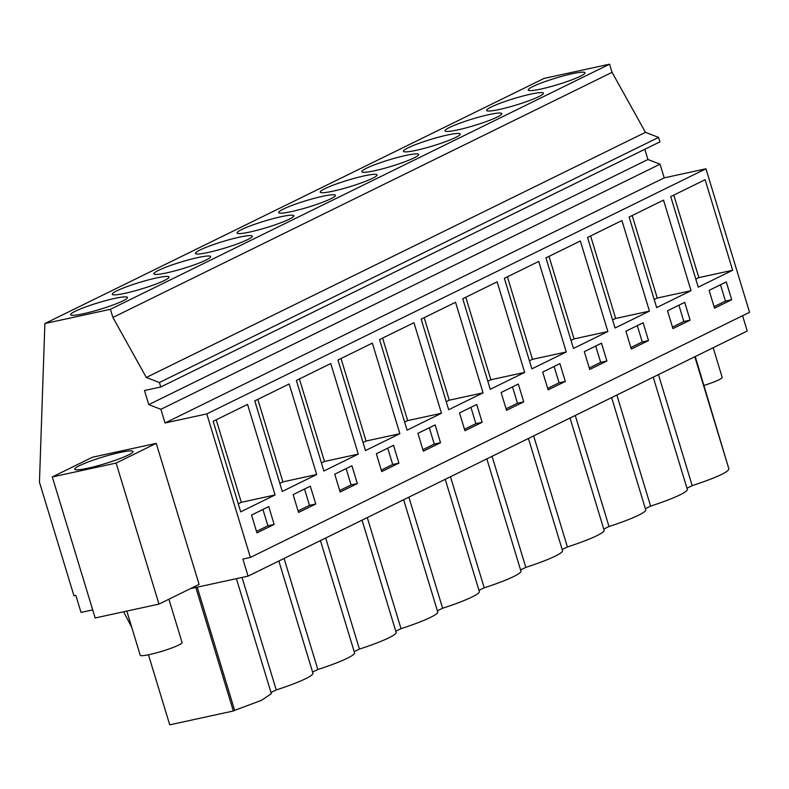 <?xml version="1.0" encoding="UTF-8"?>
<svg xmlns="http://www.w3.org/2000/svg" width="789" height="789" viewBox="0 0 789 789"><rect width="100%" height="100%" fill="white"/><g stroke="black" fill="none" stroke-linecap="round" stroke-linejoin="round"><path stroke-width="1.18" d="M92.698 609.897L81.02 612.442L75.833 595.37L73.959 595.774L39.45 482.197L44.874 323.549L110.421 309.298L112.906 317.464L146.32 377.467L159.408 382.527L160.769 386.985L144.495 390.516L148.786 404.619L160.877 409.304L165.039 422.983L206.787 413.909L250.389 557.419L242.884 559.046L248.071 576.128L190.415 588.653M158.974 604.098L199.094 584.393L156.242 443.359L92.421 457.235L52.301 476.941L95.153 617.974L158.974 604.098L116.121 463.064L52.301 476.941M248.071 576.128L747.232 331.005L742.587 315.718M250.389 557.419L749.55 312.296L705.948 168.787L206.787 413.909M240.684 511.854L275.075 494.969L247.559 404.402L213.168 421.296L240.684 511.854M268.733 506.607L251.543 515.059L256.948 532.871L274.148 524.429L268.733 506.607M462.748 298.735L490.265 389.293L524.655 372.408L497.139 281.841L462.748 298.735M501.123 392.498L506.528 410.31L523.728 401.867L518.314 384.046L501.123 392.498M448.675 409.718L483.065 392.833L455.549 302.276L421.158 319.16L448.675 409.718M464.938 430.735L482.128 422.293L476.714 404.481L459.523 412.923L464.938 430.735M545.949 257.875L573.465 348.442L607.855 331.548L580.339 240.99L545.949 257.875M606.919 361.007L601.504 343.195L584.314 351.638L589.728 369.459L606.919 361.007L600.666 362.368L595.705 346.046M538.739 261.415L504.349 278.31L531.865 368.867L566.255 351.983L538.739 261.415M548.128 389.884L565.328 381.442L559.914 363.621L542.714 372.063L548.128 389.884M296.368 380.436L323.884 471.003L358.275 454.109L330.759 363.551L296.368 380.436M357.338 483.568L351.924 465.757L334.733 474.199L340.148 492.02L357.338 483.568L351.085 484.929L346.124 468.607M289.159 383.977L254.768 400.871L282.284 491.429L316.675 474.534L289.159 383.977M310.333 486.182L293.133 494.624L298.548 512.446L315.748 504.003L310.333 486.182M441.465 413.258L413.949 322.701L379.558 339.586L407.075 430.143L441.465 413.258L407.676 420.606L382.606 338.087M417.923 433.348L423.338 451.16L440.538 442.718L435.124 424.906L417.923 433.348M365.475 450.578L399.865 433.684L372.349 343.126L337.958 360.011L365.475 450.578M393.524 445.331L376.333 453.774L381.738 471.585L398.938 463.143L393.524 445.331M629.139 217.024L656.655 307.582L691.046 290.697L663.529 200.14L629.139 217.024M690.119 320.156L684.704 302.345L667.504 310.787L672.918 328.599L690.119 320.156L683.856 321.517L678.895 305.195M621.929 220.565L587.539 237.45L615.055 328.017L649.446 311.122L621.929 220.565M631.318 349.034L648.519 340.582L643.104 322.77L625.914 331.212L631.318 349.034M698.245 287.157L732.646 270.272L705.129 179.714L670.739 196.599L698.245 287.157M714.518 308.174L731.709 299.731L726.294 281.92L709.104 290.362L714.518 308.174M165.039 422.983L664.19 177.87L705.948 168.787M160.877 409.304L660.038 164.181L664.19 177.87M148.786 404.619L647.947 159.506L660.038 164.181M644.84 149.269L647.947 159.506M160.769 386.985L659.929 141.862L658.568 137.404L159.408 382.527M146.32 377.467L645.481 132.345L658.568 137.404M112.906 317.464L612.067 72.341L645.481 132.345M110.421 309.298L609.581 64.175L612.067 72.341M44.874 323.549L544.035 78.427L609.581 64.175M75.29 311.241A29.676 3.412 -16.9 0 0 70.665 314.703A29.676 3.412 -16.9 0 0 91.425 311.793A29.676 3.412 -16.9 0 0 122.837 300.905A29.676 3.412 -16.9 0 0 127.453 297.453A29.676 3.412 -16.9 0 0 106.702 300.353A29.676 3.412 -16.9 0 0 75.29 311.241M414.018 157.918A29.676 3.412 -16.9 0 0 418.634 154.466A29.676 3.412 -16.9 0 0 397.883 157.366A29.676 3.412 -16.9 0 0 366.461 168.254A29.676 3.412 -16.9 0 0 361.845 171.716A29.676 3.412 -16.9 0 0 382.596 168.807A29.676 3.412 -16.9 0 0 414.018 157.918M455.608 137.493A29.676 3.412 -16.9 0 0 460.234 134.031A29.676 3.412 -16.9 0 0 439.473 136.941A29.676 3.412 -16.9 0 0 408.061 147.829A29.676 3.412 -16.9 0 0 403.435 151.291A29.676 3.412 -16.9 0 0 424.196 148.381A29.676 3.412 -16.9 0 0 455.608 137.493M206.028 260.054A29.676 3.412 -16.9 0 0 210.653 256.593A29.676 3.412 -16.9 0 0 189.893 259.502A29.676 3.412 -16.9 0 0 158.481 270.39A29.676 3.412 -16.9 0 0 153.855 273.852A29.676 3.412 -16.9 0 0 174.616 270.943A29.676 3.412 -16.9 0 0 206.028 260.054M116.88 290.816A29.676 3.412 -16.9 0 0 112.265 294.277A29.676 3.412 -16.9 0 0 133.016 291.368A29.676 3.412 -16.9 0 0 164.437 280.48A29.676 3.412 -16.9 0 0 169.053 277.028A29.676 3.412 -16.9 0 0 148.302 279.927A29.676 3.412 -16.9 0 0 116.88 290.816M289.228 219.204A29.676 3.412 -16.9 0 0 293.843 215.742A29.676 3.412 -16.9 0 0 273.093 218.652A29.676 3.412 -16.9 0 0 241.671 229.54A29.676 3.412 -16.9 0 0 237.055 233.002A29.676 3.412 -16.9 0 0 257.806 230.092A29.676 3.412 -16.9 0 0 289.228 219.204M247.628 239.629A29.676 3.412 -16.9 0 0 252.243 236.167A29.676 3.412 -16.9 0 0 231.493 239.077A29.676 3.412 -16.9 0 0 200.081 249.965A29.676 3.412 -16.9 0 0 195.455 253.427A29.676 3.412 -16.9 0 0 216.216 250.517A29.676 3.412 -16.9 0 0 247.628 239.629M283.271 209.115A29.676 3.412 -16.9 0 0 278.645 212.566A29.676 3.412 -16.9 0 0 299.406 209.667A29.676 3.412 -16.9 0 0 330.818 198.779A29.676 3.412 -16.9 0 0 335.443 195.317A29.676 3.412 -16.9 0 0 314.683 198.226A29.676 3.412 -16.9 0 0 283.271 209.115M491.251 106.979A29.676 3.412 -16.9 0 0 486.635 110.44A29.676 3.412 -16.9 0 0 507.386 107.531A29.676 3.412 -16.9 0 0 538.798 96.643A29.676 3.412 -16.9 0 0 543.424 93.181A29.676 3.412 -16.9 0 0 522.673 96.09A29.676 3.412 -16.9 0 0 491.251 106.979M449.661 127.404A29.676 3.412 -16.9 0 0 445.035 130.866A29.676 3.412 -16.9 0 0 465.786 127.956A29.676 3.412 -16.9 0 0 497.208 117.068A29.676 3.412 -16.9 0 0 501.824 113.606A29.676 3.412 -16.9 0 0 481.073 116.516A29.676 3.412 -16.9 0 0 449.661 127.404M324.871 188.689A29.676 3.412 -16.9 0 0 320.245 192.141A29.676 3.412 -16.9 0 0 340.996 189.232A29.676 3.412 -16.9 0 0 372.418 178.344A29.676 3.412 -16.9 0 0 377.034 174.892A29.676 3.412 -16.9 0 0 356.283 177.801A29.676 3.412 -16.9 0 0 324.871 188.689M580.398 76.217A29.676 3.412 -16.9 0 0 585.024 72.756A29.676 3.412 -16.9 0 0 564.263 75.665A29.676 3.412 -16.9 0 0 532.851 86.553A29.676 3.412 -16.9 0 0 528.226 90.015A29.676 3.412 -16.9 0 0 548.986 87.106A29.676 3.412 -16.9 0 0 580.398 76.217M156.242 443.359L116.121 463.064M90.104 461.249A30.455 3.501 -16.9 0 0 74.718 469.199A30.455 3.501 -16.9 0 0 117.62 459.454A30.455 3.501 -16.9 0 0 133.006 451.495A30.455 3.501 -16.9 0 0 90.104 461.249M195.82 587.48L233.347 710.997L169.734 724.825L148.46 654.781M233.347 710.997L234.629 710.356L197.211 587.184M236.404 578.662L271.347 693.679L261.465 700.346L234.629 710.356M278.842 561.009L312.947 673.254A46.462 5.345 163.1 0 1 276.229 689.931L270.992 692.505M276.229 689.931L242.045 577.43M131.753 627.373L123.636 611.781M274.148 524.429L267.895 525.79L262.934 509.457M256.504 531.382L267.895 525.79M275.075 494.969L241.296 502.307L216.225 419.797M238.239 503.806L241.296 502.307M695.237 356.529L728.553 467.808M694.813 356.746L728.908 468.982C727.852 472.335 715.623 477.897 692.2 485.669L686.963 488.243M653.213 377.172L687.318 489.407A46.462 5.345 163.1 0 1 650.6 506.094L645.363 508.668M611.623 397.597L645.718 509.842A46.462 5.345 163.1 0 1 609 526.519L603.772 529.094M570.023 418.022L604.127 530.267A46.462 5.345 163.1 0 1 567.409 546.945L562.172 549.519M528.423 438.447L562.527 550.692A46.462 5.345 163.1 0 1 525.809 567.37L520.572 569.944M486.833 458.873L520.927 571.118A46.462 5.345 163.1 0 1 484.209 587.805L478.982 590.369M445.233 479.308L479.337 591.543A46.462 5.345 163.1 0 1 442.619 608.23L437.382 610.794M403.633 499.733L437.737 611.968A46.462 5.345 163.1 0 1 401.019 628.655L395.782 631.23M362.043 520.158L396.137 632.393A46.462 5.345 163.1 0 1 359.419 649.081L354.192 651.655M320.442 540.583L354.547 652.828A46.462 5.345 163.1 0 1 317.829 669.506L312.592 672.08M692.2 485.669L658.45 374.597M731.709 299.731L725.456 301.092L720.495 284.77M714.065 306.684L725.456 301.092M732.646 270.272L698.857 277.62L673.786 195.1M695.809 279.109L698.857 277.62M317.829 669.506L284.079 558.434M315.748 504.003L309.485 505.354L304.524 489.032M298.094 510.956L309.485 505.354M316.675 474.534L282.886 481.882L257.816 399.372M279.839 483.381L282.886 481.882M359.419 649.081L325.679 538.009M339.694 490.521L351.085 484.929M358.275 454.109L324.486 461.457L299.416 378.937M321.439 462.956L324.486 461.457M401.019 628.655L367.279 517.584M398.938 463.143L392.685 464.504L387.724 448.182M381.294 470.096L392.685 464.504M399.865 433.684L366.086 441.031L341.016 358.512M363.029 442.53L366.086 441.031M442.619 608.23L408.87 497.159M440.538 442.718L434.275 444.079L429.315 427.756M422.884 449.671L434.275 444.079M404.629 422.105L407.676 420.606M484.209 587.805L450.47 476.734M482.128 422.293L475.875 423.654L470.915 407.331M464.484 429.246L475.875 423.654M483.065 392.833L449.276 400.181L424.206 317.661M446.229 401.67L449.276 400.181M525.809 567.37L492.07 456.308M523.728 401.867L517.476 403.228L512.515 386.896M506.084 408.82L517.476 403.228M524.655 372.408L490.876 379.746L465.806 297.236M487.819 381.245L490.876 379.746M567.409 546.945L533.66 435.883M565.328 381.442L559.066 382.803L554.105 366.471M547.674 388.395L559.066 382.803M566.255 351.983L532.467 359.32L507.396 276.811M529.419 360.82L532.467 359.32M609 526.519L575.26 415.448M589.275 367.97L600.666 362.368M607.855 331.548L574.067 338.895L548.996 256.386M571.019 340.394L574.067 338.895M650.6 506.094L616.86 395.023M648.519 340.582L642.266 341.943L637.305 325.62M630.875 347.535L642.266 341.943M649.446 311.122L615.667 318.47L590.596 235.95M612.609 319.969L615.667 318.47M672.465 327.11L683.856 321.517M691.046 290.697L657.257 298.045L632.186 215.525M654.209 299.544L657.257 298.045M168.905 599.216L182.072 642.532A21.865 2.515 163.1 0 1 171.026 648.252A21.865 2.515 163.1 0 1 140.225 655.245L126.812 611.09M713.177 347.722L722.172 377.31A21.865 2.515 163.1 0 1 711.126 383.02A21.865 2.515 163.1 0 1 704.025 385.436"/></g></svg>
